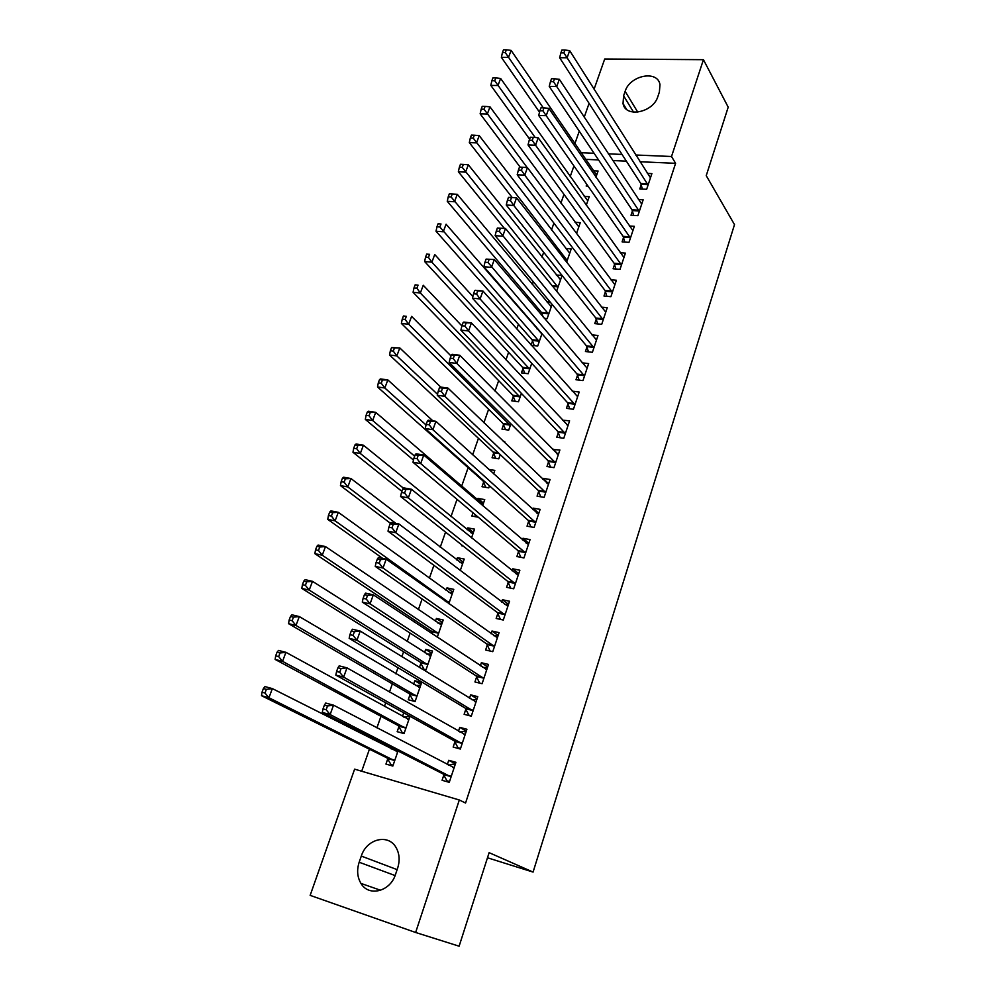 <?xml version="1.0" encoding="UTF-8"?>
<svg xmlns="http://www.w3.org/2000/svg" width="996" height="996" viewBox="0 0 996 996"><rect width="100%" height="100%" fill="white"/><g stroke="black" fill="none" stroke-linecap="round" stroke-linejoin="round"><path stroke-width="1.49" d="M573.945 165.959L570.21 176.603M563.985 194.357L560.91 203.109M553.9 223.129L551.51 229.939M543.679 252.249L541.998 257.08M533.333 281.756L532.362 284.532M528.117 296.659L527.457 298.539M522.863 311.636L522.614 312.333M518.418 324.31L516.787 328.966M508.595 352.31L505.968 359.805M498.672 380.634L495.012 391.042M488.613 409.294L483.919 422.702M478.441 438.315L472.664 454.786M468.145 467.697L461.596 486.347M457.04 499.345L450.989 516.613M445.548 532.113L440.232 547.265M433.907 565.317L429.351 578.303M422.105 598.982L418.332 609.739M414.685 620.135L414.075 621.89M410.14 633.107L407.165 641.586M403.592 651.782L401.861 656.713M398.002 667.706L395.86 673.831M392.349 683.841L389.473 692.033M385.701 702.79L384.406 706.5M380.958 716.311L376.911 727.852M373.226 738.372L372.79 739.605M369.429 749.204L361.697 771.24M574.854 143.748L579.274 131.198M584.229 117.167L589.084 103.36M594.077 89.204L604.709 59.001L703.437 59.685L671.516 156.497L635.697 155.003M310.154 895.367L354.613 769.149L459.318 799.987L415.631 932.48L310.154 895.367M703.437 59.685L728.201 107.157L706.239 175.645L734.5 224.61L533.072 872.085L487.48 857.78M584.254 196.399L589.221 196.685L586.283 205.201M632.435 210.953L631.003 215.236L637.876 215.671L643.155 199.81L638.399 199.536M565.74 248.502L571.206 248.925L566.6 262.284M614.569 264.413L613.1 268.783L619.998 269.368L625.413 253.121L620.172 252.723M544.289 318.346L547.153 318.645L552.083 304.378M541.5 315.047L542.011 313.553M546.704 301.763L550.203 302.112M596.268 319.131L594.761 323.613L601.709 324.335L607.236 307.714L601.435 307.142M523.025 368.383L521.456 372.878L528.154 373.724L531.74 363.328M577.531 375.156L575.999 379.75L582.971 380.634L588.636 363.602L582.112 362.818M503.578 424.52L501.984 429.127L508.707 430.123L510.886 423.798M558.345 432.55L556.764 437.256L563.773 438.29L569.588 420.847L562.491 420.15M483.658 482.014L482.027 486.72L488.787 487.878L489.484 485.849M488.712 469.402L494.813 470.411L493.618 473.872M538.674 491.352L537.068 496.17L544.115 497.378L550.066 479.499L543.032 478.341L542.708 479.288M461.833 545.011L461.584 545.733L463.115 546.032M467.112 529.772L467.771 527.88L474.544 529.15L471.519 537.927M518.53 551.61L516.874 556.552L523.958 557.934L530.059 539.608L522.987 538.276L522.439 539.919M446.096 590.441L446.98 587.889L453.79 589.346L448.823 603.713M497.875 613.387L496.17 618.454L503.291 620.035L509.541 601.235L502.445 599.729L501.648 602.082M421.258 668.677L426.014 669.847L432.501 651.035L425.678 649.404L424.545 652.641M419.403 667.519L420.935 663.087M476.686 676.745L474.943 681.949L482.089 683.717L488.501 664.432L481.367 662.726L480.333 665.851M398.973 726.495L397.167 731.687L404.04 733.579L410.003 716.273M402.459 716.435L403.716 712.787M454.948 741.746L453.168 747.075L460.351 749.042L466.925 729.271L459.766 727.354L458.446 731.288M459.318 799.987L465.555 803.037L675.599 163.319L639.967 161.75M626.36 161.14L612.764 160.543M598.546 159.92L585.511 159.348M443.88 774.876L442.075 780.279L449.258 782.346L455.931 762.313L448.748 760.297L447.291 764.642M387.78 758.803L385.95 764.069L392.835 766.061L398.026 750.996M391.191 748.942L391.615 747.735M465.891 709.04L464.124 714.306L471.282 716.174L477.781 696.64L470.635 694.835L469.465 698.358M410.028 694.586L408.248 699.727L415.095 701.508L421.669 682.459L414.822 680.741L413.577 684.339M487.343 644.873L485.625 650.002L492.759 651.67L499.096 632.634L491.974 631.028L491.053 633.767M431.256 633.294L431.716 631.974M435.389 621.355L436.397 618.454L443.208 619.998L437.256 637.278M508.259 582.311L506.591 587.316L513.687 588.785L519.862 570.235L512.778 568.816L512.106 570.808M456.678 559.914L457.438 557.698L464.236 559.067L460.252 570.608M528.664 521.294L527.033 526.174L534.093 527.469L540.118 509.367L533.072 508.122L532.636 509.417M473 512.778L471.867 516.053L478.279 517.223M477.433 499.98L477.98 498.411L484.741 499.606L482.637 505.694M548.572 461.771L546.978 466.526L554 467.659L559.877 449.993L552.656 449.532M493.68 453.093L492.061 457.749L498.797 458.832L500.253 454.624M503.279 441.34L504.76 441.564L504.449 442.461M567.994 403.679L566.438 408.323L573.435 409.281L579.174 392.05L572.227 391.142M513.351 396.296L511.782 400.84L518.493 401.762L521.381 393.37M586.955 346.969L585.436 351.513L592.396 352.31L597.998 335.49L591.848 334.818M531.329 345.288L537.716 346.023L541.973 333.66M531.105 345.039L532.574 340.806M536.969 328.854L537.89 328.954M605.468 291.604L603.987 296.036L610.909 296.684L616.375 280.262L610.872 279.776M556.291 274.983L562.043 275.494L556.565 291.367M623.546 237.521L622.102 241.854L628.986 242.364L634.34 226.316L629.348 225.98M575.053 222.307L580.27 222.656L576.497 233.562M641.225 184.696L639.806 188.916L646.653 189.29L651.882 173.603L647.338 173.391M586.769 184.335L586.183 186.028L588.026 186.128M593.33 170.789L598.073 171.013L595.944 177.176M625.139 91.333C629.808 75.31 657.671 69.745 659.975 84.598L659.402 91.981L657.87 96.512C653.239 112.673 625.426 118.138 623.035 103.572L623.596 95.815L625.139 91.333L637.776 112.162M622.027 154.43L608.357 153.857M594.077 153.26L580.979 152.724M533.072 872.085L489.123 852.663L459.119 946.2L415.631 932.48M675.599 163.319L671.516 156.497M395.561 874.301C390.37 891.569 368.781 897.122 360.963 883.415C357.265 877.127 356.668 870.068 359.17 862.237L361.299 856.074C366.615 838.744 388.552 833.353 396.184 847.745C399.508 853.796 400.006 860.556 397.665 868.039L395.561 874.301M455.421 763.832L448.748 760.297M466.315 731.126L459.766 727.354M477.059 698.831L470.635 694.835M420.984 684.426L414.822 680.741M487.679 666.934L481.367 662.726M431.729 653.289L425.678 649.404M498.149 635.448L491.974 631.028M442.336 622.525L436.397 618.454M508.508 604.36L502.445 599.729M452.819 592.147L446.98 587.889M518.729 573.646L512.778 568.816M463.177 562.13L457.438 557.698M528.826 543.318L522.987 538.276M473.399 532.486L467.771 527.88M538.799 513.351L533.072 508.122M483.508 503.192L477.98 498.411M548.584 483.707L543.032 478.341M558.183 454.325L552.867 448.922M567.683 425.304L562.591 419.851M449.37 781.997L446.967 780.789L449.532 781.524M448.499 765.264L452.483 764.218L455.06 764.94M324.385 705.131L323.015 708.891L326.153 709.75L327.51 705.977L324.385 705.131L325.704 703.052L333.523 705.168L454.139 767.704M327.51 705.977L333.523 705.168L330.124 714.58L322.306 712.426L443.208 774.017L446.967 780.789M451.064 776.93L330.124 714.58L326.153 709.75M323.015 708.891L322.306 712.426M393.109 765.252L391.03 764.654L392.984 765.613M397.765 751.781L272.356 688.597L268.932 697.735L261.5 695.694L387.083 757.956L391.03 764.654M394.217 749.054L392.3 749.502M264.998 693.017L266.368 689.344L263.392 688.535L262.023 692.195L264.998 693.017L268.932 697.735L394.653 760.77M263.392 688.535L264.936 686.58L272.356 688.597L266.368 689.344M261.5 695.694L262.023 692.195M460.276 749.029L457.973 747.759L460.538 748.469M460.04 732.185L463.426 731.4L465.991 732.097M337.93 667.781L336.586 671.491L339.711 672.288L341.055 668.577L337.93 667.781L339.175 665.863L346.982 667.855L465.157 734.587M341.055 668.577L346.982 667.855L343.632 677.131L335.826 675.114L454.3 740.862L457.973 747.759M462.132 743.688L343.632 677.131L339.711 672.288M336.586 671.491L335.826 675.114M469.963 715.825L468.842 715.153L471.407 715.825M471.419 699.566L476.785 699.653M351.277 630.978L349.945 634.626L353.07 635.386L354.389 631.725L351.277 630.978L352.46 629.235L360.241 631.091L476.038 701.894M354.389 631.725L360.241 631.091L356.942 640.229L349.16 638.336L465.244 708.144L468.842 715.153M473.05 710.883L356.942 640.229L353.07 635.386M349.945 634.626L349.16 638.336M409.742 717.045L407.675 716.485L403.94 717.245M404.227 733.019L402.16 732.446L404.077 733.467M408.895 719.473L285.927 652.318L282.553 661.344L275.133 659.427L398.288 725.623L402.16 732.446M278.656 656.601L280.013 652.99L277.037 652.231L275.68 655.841L278.656 656.601L282.553 661.344L405.833 728.362M277.037 652.231L278.507 650.438L285.927 652.318L280.013 652.99M275.133 659.427L275.68 655.841M420.648 685.41L415.419 685.435M415.208 701.172L413.141 700.636L414.311 701.308M419.901 687.589L299.31 616.574L295.974 625.463L288.566 623.67L409.356 693.702L413.141 700.636M292.127 620.72L293.459 617.159L290.496 616.449L289.151 619.998L292.127 620.72L295.974 625.463L416.876 696.353M290.496 616.449L291.903 614.806L299.31 616.574L293.459 617.159M288.566 623.67L289.151 619.998M479.885 683.169L482.126 683.592M482.649 667.395L487.442 667.631M364.424 594.712L363.117 598.31L366.229 599.007L367.536 595.396L364.424 594.712L365.544 593.13L373.313 594.849L486.783 669.623M367.536 595.396L373.313 594.849L370.064 603.862L362.295 602.107L476.063 675.823L479.574 682.97M483.832 678.5L370.064 603.862L366.229 599.007M363.117 598.31L362.295 602.107M493.73 635.672L497.963 636.021M377.384 558.968L376.09 562.516L379.202 563.163L380.484 559.615L377.384 558.968L378.443 557.536L386.199 559.142L497.39 637.764M380.484 559.615L386.199 559.142L382.999 568.019L375.243 566.388L486.733 643.926L490.119 651.048M494.464 646.516L382.999 568.019L379.202 563.163M376.09 562.516L375.243 566.388M431.43 654.16L426.749 654.048M426.051 669.735L424.321 669.424M430.758 656.103L312.495 581.328L309.208 590.093L301.813 588.412L420.275 662.178L423.997 669.225M305.399 585.337L306.718 581.826L303.755 581.166L302.435 584.677L305.399 585.337L309.208 590.093L427.77 664.755M303.755 581.166L305.1 579.684L312.495 581.328L306.718 581.826M301.813 588.412L302.435 584.677M442.075 623.297L437.916 623.073M441.489 625.002L325.493 546.58L322.256 555.22L314.873 553.664L431.069 631.041L432.862 634.365M318.483 550.464L319.791 547.003L316.828 546.381L315.533 549.842L318.483 550.464L322.256 555.22L438.539 633.556M316.828 546.381L318.11 545.049L325.493 546.58L319.791 547.003M314.873 553.664L315.533 549.842M504.648 604.373L508.358 604.796M390.158 523.734L388.888 527.233L391.988 527.83L393.258 524.332L390.158 523.734L391.167 522.464L398.898 523.946L507.86 606.29M393.258 524.332L398.898 523.946L395.748 532.698L388.004 531.179L497.265 612.428L500.465 619.412M504.984 614.943L395.748 532.698L391.988 527.83M388.888 527.233L388.004 531.179M452.582 592.819L448.947 592.508M452.084 594.276L338.304 512.317L335.117 520.833L327.746 519.389L382.75 558.432M331.394 516.077L332.676 512.666L329.713 512.093L328.431 515.505L331.394 516.077L335.117 520.833L449.171 602.729M329.713 512.093L330.933 510.898L338.304 512.317L332.676 512.666M327.746 519.389L328.431 515.505M515.43 573.497L518.617 573.957M402.745 489.011L401.5 492.46L404.588 493.008L405.845 489.559L402.745 489.011L403.704 487.878L411.423 489.248L518.206 575.227M405.845 489.559L411.423 489.248L408.31 497.875L400.579 496.481L507.674 581.328L510.711 588.175M515.355 583.768L408.31 497.875L404.588 493.008M401.5 492.46L400.579 496.481M462.978 562.703L459.828 562.342M462.542 563.935L350.953 478.528L347.803 486.932L340.445 485.6L390.482 523.323M344.118 482.164L345.375 478.802L342.425 478.279L341.167 481.641L344.118 482.164L347.803 486.932L395.835 523.361M342.425 478.279L343.595 477.221L350.953 478.528L345.375 478.802M340.445 485.6L341.167 481.641M526.05 543.032L528.764 543.505M415.17 454.774L413.925 458.172L417.013 458.683L418.245 455.272L415.17 454.774L416.054 453.79L423.761 455.048L528.415 544.538M418.245 455.272L423.761 455.048L420.685 463.551L412.979 462.269L517.957 550.614L520.833 557.324M525.602 552.979L420.685 463.551L417.013 458.683M413.925 458.172L412.979 462.269M536.62 513.04L538.774 513.426M427.409 421.009L426.188 424.371L429.264 424.831L430.484 421.47L427.409 421.009L428.243 420.175L435.924 421.32L538.5 514.235M430.484 421.47L435.924 421.32L432.899 429.712L425.217 428.529L528.104 520.273L530.831 526.872M535.724 522.576L432.899 429.712L429.264 424.831M426.188 424.371L425.217 428.529M547.016 483.446L548.659 483.72M439.473 387.718L438.277 391.03L441.353 391.453L442.548 388.141L439.473 387.718L440.257 387.021L447.926 388.067L548.46 484.305M442.548 388.141L447.926 388.067L444.938 396.333L437.269 395.263L538.126 490.318L540.728 496.792M545.721 492.547L444.938 396.333L441.353 391.453M438.277 391.03L437.269 395.263M557.225 454.176L558.432 454.363M451.375 354.9L450.192 358.162L453.255 358.535L454.437 355.273L451.375 354.9L452.109 354.327L459.766 355.261L558.295 454.749M454.437 355.273L459.766 355.261L456.815 363.428L449.159 362.457L548.024 460.712L550.502 467.099M555.594 462.879L456.815 363.428L453.255 358.535M450.192 358.162L449.159 362.457M567.259 425.242L568.081 425.367M463.115 322.53L461.945 325.742L465.008 326.078L466.178 322.853L463.115 322.53L463.8 322.082L471.432 322.916L568.019 425.541M466.178 322.853L471.432 322.916L468.531 330.958L460.887 330.112L557.81 431.48L560.175 437.754M565.342 433.571L468.531 330.958L465.008 326.078M461.945 325.742L460.887 330.112M474.694 290.595L473.548 293.77L476.598 294.069L477.744 290.882L475.329 290.284L482.948 291.019L577.63 396.694M477.744 290.882L482.948 291.019L480.084 298.949L472.465 298.19L567.471 402.596L569.724 408.783M574.978 404.625L480.084 298.949L476.598 294.069M473.548 293.77L472.465 298.19M486.123 259.097L484.977 262.222L488.028 262.483L489.161 259.346L486.123 259.097L494.302 259.545L587.117 368.184M489.161 259.346L494.302 259.545L491.476 267.364L483.869 266.704L577.02 374.06L579.174 380.148M584.503 376.027L488.028 262.483M484.977 262.222L483.869 266.704M473.237 532.96L470.573 532.586M472.888 533.968L363.416 445.2L360.315 453.491L352.97 452.271L401.898 491.364M356.668 448.723L357.913 445.399L354.962 444.926L353.717 448.237L356.668 448.723L360.315 453.491L403.455 488.177M354.962 444.926L356.07 444.004L363.416 445.2L357.913 445.399M352.97 452.271L353.717 448.237M483.371 503.565L481.168 503.204M474.781 514.272L475.827 516.775M483.097 504.362L375.716 412.344L372.653 420.511L365.32 419.391L413.489 460.077M369.043 415.743L370.263 412.469L367.325 412.033L366.105 415.295L369.043 415.743L372.653 420.511L414.647 456.205M367.325 412.033L368.383 411.248L375.716 412.344L370.263 412.469M365.32 419.391L366.105 415.295M432.924 420.872L387.842 379.924L384.817 387.979L377.509 386.971L483.072 480.993L485.836 487.38M381.244 383.211L382.452 379.986L379.526 379.588L378.318 382.813L381.244 383.211L384.817 387.979L426.051 424.956M379.526 379.588L380.522 378.928L387.842 379.924L382.452 379.986M377.509 386.971L378.318 382.813M440.767 387.095L399.807 347.94L396.831 355.896L389.523 354.974L493.107 452.06L495.734 458.347M393.283 351.115L394.478 347.94L391.553 347.579L390.357 350.754L393.283 351.115L396.831 355.896L437.505 394.292M391.553 347.579L399.807 347.94L394.478 347.94M389.523 354.974L390.357 350.754M451.001 355.933L411.609 316.392L408.671 324.235L401.376 323.426L503.005 423.474L505.532 429.65M405.173 319.455L406.343 316.317L403.43 315.993L402.247 319.143L405.173 319.455L408.671 324.235L510.301 425.504M403.43 315.993L406.343 316.317M401.376 323.426L402.247 319.143M461.907 325.929L423.25 285.267L420.349 292.998L413.079 292.276L512.803 395.225L515.206 401.313M416.888 288.23L418.046 285.13L415.145 284.844L413.975 287.944L416.888 288.23L420.349 292.998L520.061 397.192M415.145 284.844L418.046 285.13M413.079 292.276L413.975 287.944M472.863 296.534L434.742 254.54L431.891 262.185L424.632 261.55L522.477 367.3L524.78 373.301M428.454 257.404L429.6 254.341L426.699 254.105L425.541 257.155L428.454 257.404L431.891 262.185L529.71 369.217M426.699 254.105L429.6 254.341M424.632 261.55L425.541 257.155M497.39 228.022L496.269 231.109L499.307 231.333L500.415 228.233L497.39 228.022L505.495 228.495L596.492 340.01M500.415 228.233L505.495 228.495L502.719 236.214L495.137 235.654L586.457 345.861L588.512 351.862M593.915 347.766L499.307 231.333M496.269 231.109L495.137 235.654M541.861 333.984L446.084 224.225L443.257 231.769L436.024 231.234L532.038 339.711L534.242 345.624M439.871 226.988L441.004 223.976L438.103 223.764L436.97 226.777L439.871 226.988L539.247 341.566M438.103 223.764L441.004 223.976M436.024 231.234L436.97 226.777M603.203 319.841L513.799 205.475L516.551 197.855L605.755 312.184M597.749 323.924L595.782 317.998L506.242 205.002L513.799 205.475L510.425 200.594L511.533 197.544L508.508 197.357L507.4 200.408L510.425 200.594M507.4 200.408L506.242 205.002M516.551 197.855L511.533 197.544M551.261 306.743L457.276 194.307L454.487 201.752L447.266 201.304L541.488 312.433L543.194 317.039M451.126 196.971L452.246 193.996L449.358 193.822L448.237 196.797L451.126 196.971L548.672 314.238M452.246 193.996L457.276 194.307M447.266 201.304L448.237 196.797M612.391 292.239L524.743 175.147L527.457 167.627L614.906 284.682M606.875 296.31L604.995 290.459L517.198 174.761L524.743 175.147L521.406 170.266L522.489 167.253L519.476 167.104L518.381 170.117L521.406 170.266M518.381 170.117L517.198 174.761M527.457 167.627L522.489 167.253M560.549 279.814L468.319 164.776L465.58 172.134L458.359 171.76L504.437 228.42M462.244 167.353L463.352 164.402L460.463 164.265L459.355 167.204L462.244 167.353L557.997 287.221M463.352 164.402L468.319 164.776M458.359 171.76L459.355 167.204M621.467 264.973L535.549 145.217L538.226 137.797L623.957 257.491M615.902 269.02L614.096 263.243L528.017 144.93L535.549 145.217L532.238 140.336L533.308 137.361L530.295 137.249L529.225 140.224L532.238 140.336M529.225 140.224L528.017 144.93M538.226 137.797L533.308 137.361M569.724 253.196L479.225 135.63L476.511 142.889L469.315 142.602L512.255 197.582M473.225 138.108L474.308 135.207L471.432 135.095L470.336 137.996L473.225 138.108L567.21 260.529M474.308 135.207L479.225 135.63M469.315 142.602L470.336 137.996M630.431 238.019L546.194 115.685L548.846 108.365L632.896 230.636M624.828 242.053L623.098 236.351L538.699 115.474L546.194 115.685L542.92 110.805L543.99 107.867L540.977 107.792L539.919 110.718L542.92 110.805M539.919 110.718L538.699 115.474M548.846 108.365L543.99 107.867M578.801 226.889L489.995 106.858L487.318 114.017L480.134 113.818L520.161 167.141M484.056 109.236L485.127 106.373L482.251 106.298L481.18 109.162L484.056 109.236L527.195 167.614M485.127 106.373L489.995 106.858M480.134 113.818L481.18 109.162M639.308 211.376L556.714 86.54L559.329 79.307L641.735 204.08M633.655 215.41L631.987 209.77L549.232 86.403L556.714 86.54L553.477 81.66L554.523 78.759L551.523 78.721L550.477 81.61L553.477 81.66M550.477 81.61L549.232 86.403M559.329 79.307L554.523 78.759M587.777 200.868L500.627 78.447L497.975 85.519L490.816 85.395L529.611 139.129M494.751 80.738L495.809 77.912L492.933 77.875L491.875 80.701L494.751 80.738L535.213 137.535M495.809 77.912L500.627 78.447M490.816 85.395L491.875 80.701M648.072 185.044L567.098 57.768L569.675 50.634L650.475 177.823M642.37 189.066L640.777 183.488L559.628 57.718L567.098 57.768L563.885 52.888L564.919 50.024L561.931 50.012L560.897 52.875L563.885 52.888M560.897 52.875L559.628 57.718M569.675 50.634L564.919 50.024M596.654 175.147L511.11 50.398L508.508 57.382L501.362 57.332L539.533 112.224M505.308 52.601L506.354 49.812L503.49 49.8L502.445 52.589L505.308 52.601L543.293 107.854M506.354 49.812L511.11 50.398M501.362 57.332L502.445 52.589M359.17 862.237L395.101 875.559M361.299 856.074L397.13 869.633M623.596 95.815L633.568 112.175M450.902 776.619L443.706 774.552M450.404 776.083L443.208 774.017M453.84 767.779L452.67 767.455M396.234 751.494L397.454 751.843M387.083 757.956L393.955 759.923M387.606 758.491L394.491 760.458M461.97 743.377L454.799 741.422M461.472 742.817L454.3 740.862M464.871 734.65L463.924 734.401M472.888 710.559L465.73 708.716M472.415 709.986L465.244 708.144M475.752 701.956L474.968 701.757M407.625 719.274L408.597 719.535M398.288 725.623L405.148 727.491M398.798 726.171L405.671 728.039M418.793 687.439L419.602 687.638M409.356 693.702L416.204 695.469M409.854 694.262L416.714 696.042M483.67 678.164L476.536 676.421M483.209 677.579L476.063 675.823M486.509 669.673L485.836 669.511M494.327 646.18L487.193 644.537M493.867 645.582L486.733 643.926M429.774 655.966L430.471 656.14M420.275 662.178L427.122 663.846M420.773 662.763L427.608 664.432M431.069 631.041L437.891 632.622M431.554 631.638L438.377 633.219M504.835 614.607L497.726 613.05M504.387 613.984L497.265 612.428M445.025 601.011L448.536 601.783M446.059 601.746L449.009 602.393M515.218 583.419L508.122 581.963M514.77 582.785L507.674 581.328M525.465 552.631L518.393 551.261M525.029 551.983L517.957 550.614M535.587 522.215L528.527 520.945M535.163 521.555L528.104 520.273M545.584 492.186L538.55 490.991M545.173 491.501L538.126 490.318M555.469 462.518L548.435 461.409M555.058 461.82L548.024 460.712M565.218 433.21L558.208 432.177M564.819 432.501L557.81 431.48M574.854 404.252L567.869 403.305M574.468 403.542L567.471 402.596M584.378 375.654L577.406 374.782M584.005 374.919L577.02 374.06M483.072 480.993L484.268 481.193M483.521 481.666L485.089 481.927M493.107 452.06L498.423 452.894M493.53 452.744L499.208 453.641M503.005 423.474L509.74 424.458M503.441 424.159L510.164 425.143M512.803 395.225L519.514 396.122M513.214 395.922L519.924 396.831M522.477 367.3L529.175 368.134M522.888 368.022L529.586 368.856M593.79 347.38L586.831 346.596M593.417 346.645L586.457 345.861M532.038 339.711L538.724 340.47M532.437 340.445L539.122 341.192M603.09 319.455L596.143 318.745M602.717 318.708L595.782 317.998M541.488 312.433L548.161 313.118M541.886 313.18L548.547 313.865M612.279 291.865L605.356 291.218M611.918 291.093L604.995 290.459M551.859 285.578L557.486 286.089M552.481 286.35L557.872 286.848M621.355 264.587L614.445 264.015M621.006 263.803L614.096 263.243M564.172 259.172L566.712 259.383M564.782 259.956L567.085 260.143M630.331 237.633L623.446 237.135M629.982 236.849L623.098 236.351M639.195 210.99L632.323 210.567M638.859 210.193L631.987 209.77M647.96 184.658L641.113 184.297M647.637 183.849L640.777 183.488M360.963 883.415L380.646 890.287M623.035 103.572L626.584 109.336"/></g></svg>
